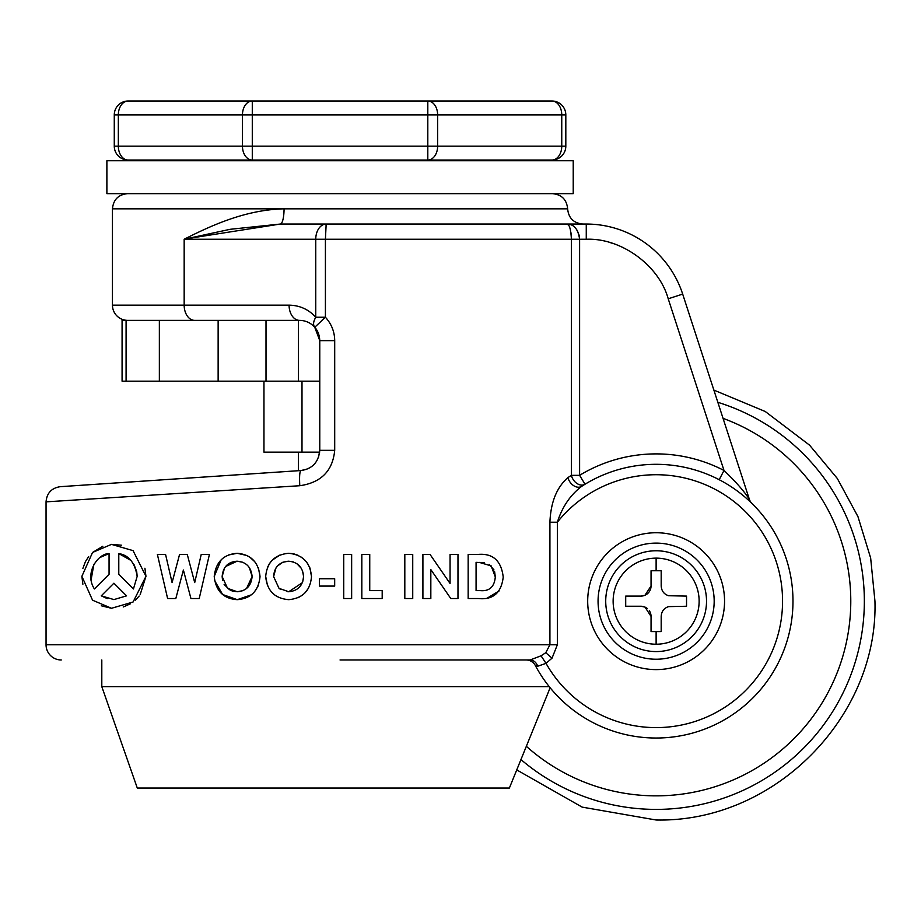 <?xml version="1.0" encoding="UTF-8"?>
<svg xmlns="http://www.w3.org/2000/svg" width="921" height="921" viewBox="0 0 921 921"><rect width="100%" height="100%" fill="white"/><g stroke="black" fill="none" stroke-linecap="round" stroke-linejoin="round"><path stroke-width="1.38" d="M140.142 594.724L145.955 576.327L133.085 602L111.522 608.274L92.549 600.193L81.877 576.327L92.549 552.45L111.464 544.38L133.061 550.631L145.955 576.327L144.919 568.222M121.514 545.197L111.314 544.392M102.841 546.257L92.537 552.473M88.681 556.583L85.653 561.257M85.354 561.822L82.89 568.372M318.516 457.334L319.771 450.323L319.771 340.632L314.74 327.266C312.933 324.906 313.267 321.567 315.753 317.238C308.604 309.375 299.705 305.346 289.079 305.15A15.208 10.419 90 0 0 299.498 320.358C305.565 320.473 310.653 322.776 314.74 327.266L325.412 317.238C331.502 323.962 334.599 331.767 334.703 340.632L334.703 450.323C332.746 470.85 321.107 482.65 299.786 485.724L46.05 501.853L46.05 644.769L549.918 644.769L549.918 522.219C550.735 502.233 556.733 487.359 567.923 477.596L571.4 475.328A10.419 7.679 -121.3 0 0 585.019 484.239L581.669 486.334A136.861 136.861 0 0 1 792.981 601.171A136.861 136.861 0 0 1 535.32 665.492L537.714 666.228L546.026 663.35A126.442 126.442 0 0 0 782.562 601.171A126.442 126.442 0 0 0 557.355 522.219L557.355 644.769L552.036 658.158L546.026 663.35L541.041 655.798L545.773 652.713L549.918 644.769L557.355 644.769M668.565 606.628C663.972 608.159 661.52 611.406 661.186 616.379L661.186 631.587L656.12 631.587L656.12 644.216A43.045 43.045 0 0 0 668.278 559.887A43.045 43.045 0 0 0 656.12 558.138L656.12 570.755L661.186 570.755L661.186 585.963C661.52 590.948 663.972 594.195 668.565 595.726L686.536 596.106L686.536 606.248L668.565 606.628M656.12 570.755L651.055 570.755L651.055 585.963L644.976 595.254L640.912 596.106L625.704 596.106L625.704 606.248L640.912 606.248L644.976 607.089L651.055 616.379L651.055 631.587L656.12 631.587M118.786 553.579C128.813 555.167 134.938 562.743 137.171 576.327L133.441 588.968L118.786 574.301L118.786 553.579L130.863 560.394M134.029 564.631L136.688 571.561M136.699 571.642L137.171 576.327M128.169 100.999A13.896 9.82 90 0 0 118.337 114.895L114.273 114.895L114.273 146.151L114.273 114.895A13.896 13.896 0 0 1 128.169 100.999L252.285 100.999A13.896 9.82 90 0 0 242.453 114.895L252.285 114.895L252.285 146.151L427.805 146.151L427.805 114.895L437.636 114.895A13.896 9.82 -90 0 0 427.805 100.999L128.169 100.999M565.816 146.151L561.752 146.151A13.896 9.82 -90 0 1 551.932 160.047A13.896 13.896 0 0 0 565.816 146.151L565.816 114.895A13.896 13.896 0 0 0 551.932 100.999L427.805 100.999L427.805 114.895L252.285 114.895L252.285 100.999M565.816 114.895L561.752 114.895A13.896 9.82 -90 0 0 551.932 100.999M128.169 160.047A13.896 13.896 0 0 1 114.273 146.151L118.337 146.151A13.896 9.82 90 0 0 128.169 160.047L252.285 160.047L252.285 146.151L242.453 146.151A13.896 9.82 90 0 0 252.285 160.047L427.805 160.047A13.896 9.82 -90 0 0 437.636 146.151L437.636 114.895L561.752 114.895L561.752 146.151L427.805 146.151L427.805 160.047L551.932 160.047M548.456 160.738L548.456 160.047L427.805 160.047M640.912 606.248A10.143 10.143 0 0 1 647.428 608.62M649.317 610.715A10.143 10.143 0 0 1 651.055 616.379M667.115 607.158A10.143 10.143 0 0 1 668.036 606.789M668.024 595.553A10.143 10.143 0 0 1 667.103 595.185M651.055 585.963A10.143 10.143 0 0 1 640.912 596.106M131.634 160.047L131.634 160.738M573.219 160.738L106.882 160.738L106.882 193.64L573.219 193.64L573.219 160.738M263.959 381.179L263.959 452.153L319.691 452.153M550.136 687.757L509.382 788.031L137.287 788.031L101.805 686.652L549.238 686.652M301.996 452.153L301.996 381.179M126.085 320.358L159.356 320.358L159.356 381.179L122.079 381.179L122.079 320.358L126.085 320.358L126.085 381.179M298.369 452.153L298.369 470.712L97.753 484.17M266.008 320.358L266.008 381.179L298.485 381.179L298.485 320.358L298.485 381.179L319.771 381.179M266.008 381.179L159.356 381.179M218.139 381.179L218.139 320.358L131.761 320.358M714.178 601.171A58.058 58.058 0 0 0 656.12 543.114A58.058 58.058 0 0 0 598.063 601.171A58.058 58.058 0 0 0 656.12 659.229A58.058 58.058 0 0 0 714.178 601.171M218.139 320.358L299.498 320.358M127.662 320.358A15.208 15.208 90 0 1 112.454 305.15L184.165 305.15A15.208 10.419 90 0 0 194.584 320.358M185.789 238.861L280.318 224.045L230.112 229.306L184.165 239.253C211.945 225.138 246.045 209.677 284.059 208.837A15.208 3.742 -90 0 1 280.318 224.045L326.172 224.045A15.208 10.419 90 0 0 315.753 239.253L315.753 317.238L314.245 320.358M289.079 305.15L184.165 305.15L184.165 239.253L325.412 239.253L326.172 224.045L586.263 224.045A101.379 101.379 0 0 1 682.68 294.098L749.337 499.251A10.419 10.419 58.2 0 0 751.95 503.465L751.87 503.384M656.12 532.741A68.43 68.43 0 0 1 724.551 601.171A68.43 68.43 0 0 1 656.12 669.602A68.43 68.43 0 0 1 587.69 601.171A68.43 68.43 0 0 1 656.12 532.741M610.761 242.81L612.246 243.259M682.68 294.098L668.22 298.795C659.01 265.248 620.892 237.733 586.263 239.253L579.608 239.253L579.608 475.328A147.279 147.279 0 0 1 723.998 470.47C735.626 481.579 744.076 491.181 749.337 499.251M579.217 235.488L577.156 230.227M585.019 484.239L579.608 475.328L571.4 475.328L571.4 239.253C570.87 229.122 569.339 224.045 566.795 224.045L582.843 224.045C573.61 223.147 568.545 218.07 567.635 208.837C566.737 199.615 561.66 194.538 552.427 193.64M568.361 224.943L566.795 224.045C573.898 224.045 578.169 229.11 579.608 239.253L325.412 239.253L325.412 317.238L321.901 320.358M668.22 298.795L723.998 470.47L719.197 479.714M340.045 659.977L530.128 659.977A10.419 8.277 -90 0 1 537.714 666.228M334.703 340.632L319.771 340.632C319.495 334.231 317.215 329.165 312.91 325.424M298.369 470.712L60.245 486.679L300.856 470.55L97.753 484.17L300.856 470.55L306.923 469.18M535.32 665.492A10.419 10.419 0 0 0 526.121 659.977L530.128 659.977L541.041 655.798M570.962 232.714L571.388 237.791M326.046 224.264L325.907 225M299.786 485.724C299.313 476.629 299.67 471.575 300.856 470.55C312.311 468.95 318.62 462.204 319.771 450.323L334.703 450.323M567.923 477.596A10.419 7.472 -123 0 0 581.669 486.334C570.306 495.003 562.201 506.964 557.355 522.219L549.918 522.219M327.577 319.806L326.794 318.816M65.115 500.644L87.127 499.24M46.05 501.853C46.81 493.092 51.541 488.026 60.245 486.679M46.05 644.769A15.208 15.208 0 0 0 61.258 659.977M503.223 577.099C501.335 592.94 493.023 600.089 478.287 598.535L468.156 598.535L468.156 554.419L478.137 554.419C492.942 553.199 501.312 560.762 503.223 577.099C501.277 560.728 492.919 553.176 478.137 554.419M499.101 590.948L487.347 598.063M430.832 598.535L422.912 598.535L422.912 554.419L430.038 554.419L450.058 583.454L450.058 554.419L457.979 554.419L457.979 598.535L450.795 598.535L430.832 569.592L430.832 598.535M412.735 598.535L404.814 598.535L404.814 554.419L412.735 554.419L412.735 598.535M382.192 598.535L361.826 598.535L361.826 554.419L369.747 554.419L369.747 590.614L382.192 590.614L382.192 598.535M351.649 598.535L343.729 598.535L343.729 554.419L351.649 554.419L351.649 598.535M334.68 586.09L319.414 586.09L319.414 578.745L334.68 578.745L334.68 586.09M309.963 567.958L311.494 576.615C310.262 590.683 302.675 598.362 288.745 599.663C274.711 598.477 267.032 590.752 265.685 576.454C267.032 562.317 274.7 554.592 288.676 553.291L293.246 553.728M308.616 588.059L304.886 592.94M302.203 595.288L297.967 597.798M258.364 567.612L260.033 576.615C258.559 590.902 250.984 598.592 237.273 599.663L222.617 594.505L214.524 580.437M258.329 585.629L254.599 591.662M251.318 594.851L237.273 599.663C223.515 598.765 215.836 591.029 214.225 576.454L221.178 559.795M185.731 578.849L183.394 570.018L175.819 598.535L167.61 598.535L157.387 554.419L165.561 554.419L168.106 565.402M160.657 568.556L157.387 554.419M165.561 554.419L172.089 582.579L179.572 554.419L187.274 554.419L189.876 564.297M177.246 563.192L179.572 554.419M192.109 572.747L194.711 582.579L201.227 554.419L209.412 554.419L199.212 598.535L190.935 598.535L183.394 570.018M81.877 576.327L82.878 584.248M101.333 605.788L111.349 608.263M123.218 606.985L130.195 603.923M135.295 600.193L139.152 596.06M228.581 554.972L237.215 553.291L247.196 555.57M249.718 557.078L254.852 561.798M293.638 553.809L298.105 555.305M301.271 557.136L304.414 559.738M305.507 560.854L307.729 563.675M275.402 595.53L272.593 593.136M272.271 592.802L271.085 591.501M267.504 585.675L265.685 576.454M267.424 567.52L269.427 563.71M269.634 563.387L271.223 561.303M272.282 560.152L280.007 554.983M187.274 554.419L194.711 582.579M214.225 576.454C215.813 562.063 223.481 554.338 237.215 553.291C250.926 554.454 258.536 562.224 260.033 576.615M288.676 553.291C302.629 554.684 310.227 562.455 311.494 576.615M109.058 574.29L94.391 588.956C84.076 572.885 98.167 553.429 109.058 553.579L109.058 574.29M91.018 580.38L93.804 564.654M93.861 564.55L96.786 560.601M100.769 557.147L109.058 553.579M101.264 595.841L113.905 583.2L126.557 595.852L113.916 599.583L101.264 595.841L107.239 598.604M229.456 589.659L224.125 584.432M222.56 580.472L222.145 576.569L224.597 567.808M242.96 590.66L237.25 591.743L227.568 588.358L222.145 576.569C222.986 566.968 227.971 561.845 237.088 561.211L242.718 562.247M225.553 566.53L237.088 561.211C246.114 561.891 251.122 566.991 252.112 576.5L246.54 588.484M249.315 567.509L252.112 576.5C251.226 585.917 246.264 591.006 237.25 591.743L232.506 591.04M231.689 590.752L230.146 590.05M280.755 589.555L279.028 588.358L273.606 576.569L275.966 567.969M302.399 582.659L288.722 591.743L279.028 588.358L273.606 576.569C274.285 567.129 279.27 562.017 288.561 561.211L293.385 561.948M277.52 565.955L282.724 562.294M283.035 562.178L288.561 561.211C297.736 562.04 302.733 567.14 303.585 576.5L302.687 581.934M302.479 570.56L303.585 576.5C302.825 585.779 297.874 590.856 288.722 591.743L287.582 591.685M296.93 563.721L301.42 568.464M489.327 564.515L493.978 569.926M494.635 571.757L495.302 576.949C494.416 586.896 489.373 591.455 480.209 590.614L476.076 590.614L476.076 562.34L484.423 562.789M479.093 562.34L491.135 565.874L495.302 576.949M656.12 558.138A43.045 43.045 0 0 0 645.23 642.812A43.045 43.045 0 0 0 656.12 644.216M118.337 114.895L118.337 146.151L242.453 146.151L242.453 114.895L118.337 114.895M521.125 759.71A208.227 208.227 0 0 0 864.347 601.171A208.227 208.227 0 0 0 717.839 402.304M723.054 418.364A194.688 194.688 0 0 1 735.729 778.832A194.688 194.688 0 0 1 526.547 746.471M605.719 601.171A50.402 50.402 0 0 1 656.12 550.77A50.402 50.402 0 0 1 706.522 601.171A50.402 50.402 0 0 1 656.12 651.573A50.402 50.402 0 0 1 605.719 601.171M127.662 193.64C118.429 194.538 113.364 199.615 112.454 208.837L567.635 208.837M586.263 224.045L586.263 239.253M325.412 239.253L325.412 317.238L315.753 317.238M581.669 486.334A136.861 136.861 0 0 1 792.981 601.171M545.773 652.713L552.036 658.158M713.879 390.101L765.247 411.503L809.571 445.165L837.316 478.471L857.946 516.6L870.656 558.034L874.95 601.171C878.392 715.962 775.194 822.58 656.12 820.001L582.153 807.118L516.888 769.991M101.805 686.652L101.805 659.977M112.454 208.837L112.454 305.15"/></g></svg>
